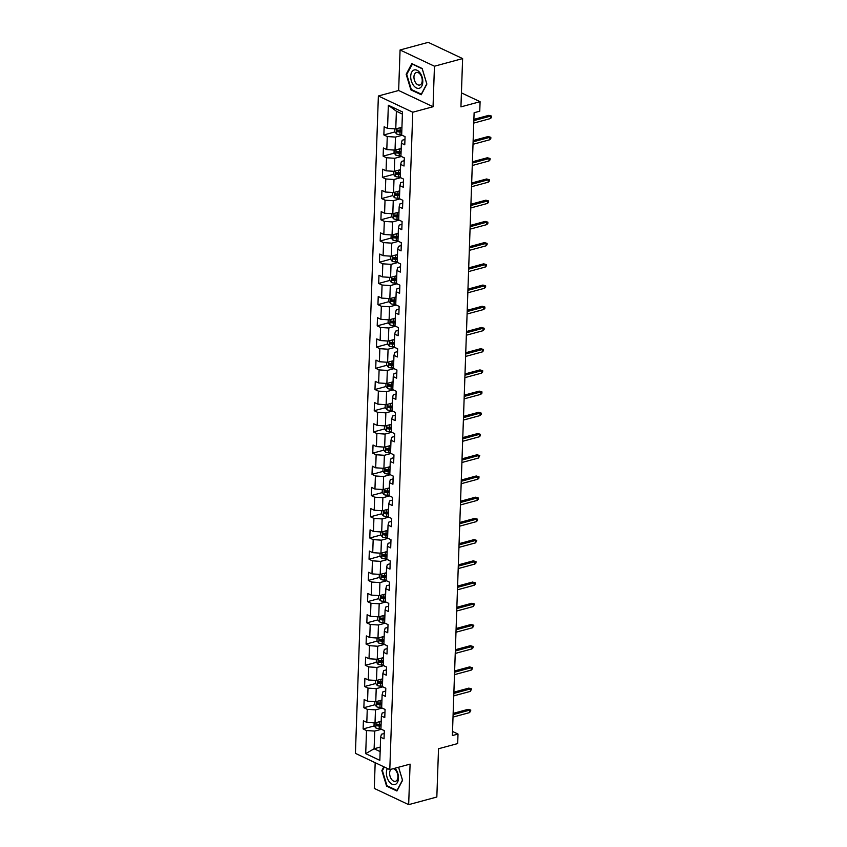 <?xml version="1.0" encoding="UTF-8"?>
<svg xmlns="http://www.w3.org/2000/svg" width="847" height="847" viewBox="0 0 847 847"><rect width="100%" height="100%" fill="white"/><g stroke="black" fill="none" stroke-linecap="round" stroke-linejoin="round"><path stroke-width="1.27" d="M375.179 762.702L374.289 788.409L408.667 804.65L436.83 797.027L438.524 748.748L457.676 743.571L458.005 734.053L452.52 731.459M378.376 95.986L355.422 753.364L389.8 769.616L412.764 112.228L378.376 95.986L398.651 90.502L433.039 106.743L434.458 66.214L400.07 49.973L398.651 90.502M400.07 49.973L428.233 42.35L462.621 58.591L460.937 106.87L480.09 101.693L461.424 92.874M434.458 66.214L462.621 58.591M384.22 733.491L381.425 734.243L380.642 737.218L384.03 738.828L384.316 730.665L380.928 729.055L381.383 716.001L384.771 717.61L385.057 709.447L381.669 707.848L382.124 694.794L385.512 696.393L385.798 688.23L382.41 686.631L382.865 673.577L386.253 675.175L386.539 667.023L383.151 665.414L383.606 652.359L386.994 653.969L387.28 645.806L383.892 644.207L384.347 631.142L387.735 632.751L388.021 624.588L384.633 622.99L385.089 609.935L388.477 611.534L388.762 603.371L385.374 601.772L385.83 588.718L389.218 590.317L389.504 582.164L386.105 580.555L386.571 567.501L389.959 569.11L390.245 560.947L386.846 559.348L387.312 546.283L390.7 547.893L390.986 539.73L387.587 538.131L388.042 525.076L391.441 526.675L391.727 518.512L388.328 516.914L388.784 503.859L392.182 505.458L392.468 497.305L389.069 495.696L389.525 482.642L392.923 484.251L393.209 476.088L389.811 474.489L390.266 461.424L393.664 463.034L393.95 454.871L390.552 453.272L391.007 440.218L394.406 441.816L394.691 433.653L391.293 432.055L391.748 419L395.147 420.599L395.433 412.447L392.034 410.837L392.489 397.783L395.888 399.392L396.174 391.229L392.775 389.631L393.23 376.576L396.629 378.175L396.915 370.012L393.516 368.413L393.971 355.359L397.37 356.958L397.656 348.795L394.257 347.196L394.713 334.142L398.111 335.74L398.397 327.588L394.998 325.979L395.454 312.924L398.852 314.533L399.128 306.37L395.74 304.772L396.195 291.717L399.593 293.316L399.869 285.153L396.481 283.554L396.936 270.5L400.335 272.099L400.61 263.936L397.222 262.337L397.677 249.283L401.065 250.881L401.351 242.729L397.963 241.12L398.418 228.065L401.806 229.675L402.092 221.512L398.704 219.913L399.159 206.859L402.547 208.457L402.833 200.294L399.445 198.696L399.9 185.641L403.288 187.24L403.574 179.088L400.186 177.478L400.642 164.424L404.03 166.023L404.315 157.87L400.927 156.261L401.383 143.207L404.771 144.816L405.057 136.653L401.669 135.054L402.473 111.931L388.35 105.261L396.385 111.232L395.761 128.913L401.944 127.241M380.642 737.218L379.837 760.341L365.703 753.661L366.518 730.548L363.119 728.939L374.205 725.943M388.35 105.261L387.545 128.373L384.146 126.775L383.86 134.938L387.259 136.536L386.804 149.591L383.405 147.992L383.13 156.144L386.518 157.754L386.063 170.808L382.664 169.199L382.389 177.362L385.777 178.961L385.321 192.025L381.923 190.416L381.648 198.579L385.036 200.178L384.58 213.232L381.192 211.634L380.906 219.797L384.294 221.395L383.839 234.45L380.451 232.851L380.165 241.003L383.553 242.613L383.098 255.667L379.71 254.058L379.424 262.221L382.812 263.819L382.357 276.874L378.969 275.275L378.683 283.438L382.071 285.037L381.616 298.091L378.228 296.492L377.942 304.655L381.33 306.254L380.875 319.308L377.487 317.71L377.201 325.862L380.589 327.471L380.134 340.526L376.746 338.916L376.46 347.079L379.848 348.678L379.392 361.733L376.004 360.134L375.719 368.297L379.107 369.895L378.651 382.95L375.263 381.351L374.977 389.514L378.365 391.113L377.91 404.167L374.522 402.569L374.236 410.721L377.624 412.33L377.169 425.385L373.781 423.775L373.495 431.938L376.883 433.537L376.428 446.591L373.04 444.993L372.754 453.156L376.142 454.754L375.687 467.809L372.299 466.21L372.013 474.362L375.401 475.972L374.946 489.026L371.558 487.427L371.272 495.58L374.66 497.189L374.205 510.243L370.817 508.634L370.531 516.797L373.919 518.396L373.463 531.45L370.075 529.851L369.79 538.014L373.178 539.613L372.722 552.668L369.334 551.069L369.048 559.221L372.436 560.83L371.981 573.885L368.593 572.286L368.307 580.439L371.695 582.048L371.24 595.102L367.852 593.493L367.566 601.656L370.954 603.255L370.499 616.309L367.111 614.71L366.825 622.873L370.213 624.472L369.758 637.526L366.37 635.928L366.084 644.08L369.483 645.689L369.017 658.744L365.629 657.134L365.343 665.297L368.741 666.907L368.276 679.961L364.888 678.352L364.602 686.515L368 688.113L367.545 701.168L364.146 699.569L363.861 707.732L367.259 709.331L366.804 722.385L363.405 720.786L363.119 728.939M480.09 101.693L479.751 111.211L474.119 112.736L452.372 735.577L458.005 734.053M381.383 716.001L382.166 713.026L384.962 712.274M381.192 721.252L375.02 722.925L375.475 709.871L382.135 708.071M366.804 722.385L375.02 722.925M367.259 709.331L375.475 709.871M382.124 694.794L382.908 691.819L385.703 691.057M381.933 700.035L375.761 701.708L376.216 688.653L382.876 686.853M367.545 701.168L375.761 701.708M368 688.113L376.216 688.653M382.865 673.577L383.649 670.602L386.444 669.85M382.675 678.828L376.502 680.49L376.957 667.436L383.617 665.636M368.276 679.961L376.502 680.49M368.741 666.907L376.957 667.436M383.606 652.359L384.39 649.384L387.185 648.633M383.416 657.611L377.243 659.284L377.698 646.229L384.358 644.419M369.017 658.744L377.243 659.284M369.483 645.689L377.698 646.229M384.347 631.142L385.131 628.167L387.926 627.415M384.157 636.393L377.984 638.066L378.44 625.012L385.099 623.212M369.758 637.526L377.984 638.066M370.213 624.472L378.44 625.012M385.089 609.935L385.872 606.96L388.667 606.198M384.898 615.176L378.725 616.849L379.181 603.795L385.84 601.995M370.499 616.309L378.725 616.849M370.954 603.255L379.181 603.795M385.83 588.718L386.613 585.743L389.408 584.991M385.639 593.969L379.467 595.632L379.922 582.577L386.581 580.777M371.24 595.102L379.467 595.632M371.695 582.048L379.922 582.577M386.571 567.501L387.354 564.526L390.139 563.774M386.38 572.752L380.208 574.425L380.663 561.37L387.323 559.56M371.981 573.885L380.208 574.425M372.436 560.83L380.663 561.37M387.312 546.283L388.095 543.308L390.88 542.556M387.121 551.535L380.949 553.207L381.404 540.153L388.064 538.353M372.722 552.668L380.949 553.207M373.178 539.613L381.404 540.153M388.042 525.076L388.837 522.101L391.621 521.339M387.862 530.317L381.69 531.99L382.145 518.936L388.805 517.136M373.463 531.45L381.69 531.99M373.919 518.396L382.145 518.936M388.784 503.859L389.578 500.884L392.362 500.132M388.604 509.111L382.431 510.773L382.886 497.718L389.546 495.918M374.205 510.243L382.431 510.773M374.66 497.189L382.886 497.718M389.525 482.642L390.319 479.667L393.103 478.915M389.345 487.893L383.172 489.566L383.627 476.512L390.287 474.701M374.946 489.026L383.172 489.566M375.401 475.972L383.627 476.512M390.266 461.424L391.06 458.449L393.844 457.698M390.086 466.676L383.913 468.349L384.369 455.294L391.028 453.494M375.687 467.809L383.913 468.349M376.142 454.754L384.369 455.294M391.007 440.218L391.801 437.243L394.586 436.48M390.827 445.458L384.654 447.131L385.11 434.077L391.769 432.277M376.428 446.591L384.654 447.131M376.883 433.537L385.11 434.077M391.748 419L392.542 416.025L395.327 415.274M391.568 424.252L385.396 425.914L385.851 412.86L392.51 411.06M377.169 425.385L385.396 425.914M377.624 412.33L385.851 412.86M392.489 397.783L393.283 394.808L396.068 394.056M392.309 403.034L386.137 404.707L386.592 391.653L393.241 389.842M377.91 404.167L386.137 404.707M378.365 391.113L386.592 391.653M393.23 376.576L394.024 373.591L396.809 372.839M393.05 381.817L386.878 383.49L387.333 370.435L393.982 368.636M378.651 382.95L386.878 383.49M379.107 369.895L387.333 370.435M393.971 355.359L394.766 352.384L397.55 351.621M393.791 360.6L387.619 362.272L388.074 349.218L394.723 347.418M379.392 361.733L387.619 362.272M379.848 348.678L388.074 349.218M394.713 334.142L395.507 331.166L398.291 330.415M394.533 339.393L388.36 341.055L388.815 328.001L395.464 326.201M380.134 340.526L388.36 341.055M380.589 327.471L388.815 328.001M395.454 312.924L396.248 309.949L399.032 309.197M395.274 318.176L389.101 319.848L389.556 306.794L396.205 304.994M380.875 319.308L389.101 319.848M381.33 306.254L389.556 306.794M396.195 291.717L396.989 288.732L399.773 287.98M396.015 296.958L389.842 298.631L390.298 285.577L396.947 283.777M381.616 298.091L389.842 298.631M382.071 285.037L390.298 285.577M396.936 270.5L397.73 267.525L400.515 266.763M396.756 275.741L390.583 277.414L391.039 264.359L397.688 262.559M382.357 276.874L390.583 277.414M382.812 263.819L391.039 264.359M397.677 249.283L398.471 246.308L401.256 245.556M397.497 254.534L391.325 256.196L391.78 243.142L398.429 241.342M383.098 255.667L391.325 256.196M383.553 242.613L391.78 243.142M398.418 228.065L399.212 225.09L401.997 224.339M398.238 233.317L392.066 234.99L392.521 221.935L399.17 220.135M383.839 234.45L392.066 234.99M384.294 221.395L392.521 221.935M399.159 206.859L399.953 203.873L402.738 203.121M398.979 212.099L392.807 213.772L393.262 200.718L399.911 198.918M384.58 213.232L392.807 213.772M385.036 200.178L393.262 200.718M399.9 185.641L400.695 182.666L403.479 181.904M399.72 190.882L393.548 192.555L394.003 179.5L400.652 177.701M385.321 192.025L393.548 192.555M385.777 178.961L394.003 179.5M400.642 164.424L401.436 161.449L404.22 160.697M400.462 169.675L394.289 171.338L394.744 158.283L401.393 156.483M386.063 170.808L394.289 171.338M386.518 157.754L394.744 158.283M401.383 143.207L402.177 140.231L404.961 139.48M401.203 148.458L395.03 150.131L395.485 137.076L402.134 135.276M386.804 149.591L395.03 150.131M387.259 136.536L395.485 137.076M387.545 128.373L395.761 128.913M433.039 106.743L412.764 112.228M408.667 804.65L410.086 764.121L389.8 769.616M402.399 114.08L396.385 111.232M380.292 747.086L374.12 748.759L380.134 751.607M381.394 729.278L374.734 731.077L374.12 748.759L365.703 753.661M366.518 730.548L374.734 731.077M383.86 134.938L394.956 131.931M398.588 130.946L400.906 130.322M383.13 156.144L394.215 153.148M397.846 152.164L400.165 151.539M382.389 177.362L393.474 174.366M397.105 173.381L399.424 172.746M381.648 198.579L392.733 195.572M396.364 194.598L398.683 193.963M380.906 219.797L391.992 216.79M395.623 215.805L397.942 215.18M380.165 241.003L391.25 238.007M394.882 237.022L397.201 236.398M379.424 262.221L390.509 259.224M394.141 258.24L396.46 257.604M378.683 283.438L389.768 280.431M393.4 279.457L395.718 278.822M377.942 304.655L389.027 301.648M392.659 300.664L394.988 300.039M377.201 325.862L388.286 322.866M391.917 321.881L394.247 321.257M376.46 347.079L387.545 344.083M391.176 343.099L393.506 342.463M375.719 368.297L386.804 365.29M390.435 364.316L392.764 363.681M374.977 389.514L386.063 386.507M389.694 385.523L392.023 384.898M374.236 410.721L385.321 407.725M388.953 406.74L391.282 406.115M373.495 431.938L384.58 428.942M388.212 427.957L390.541 427.322M372.754 453.156L383.839 450.149M387.471 449.175L389.8 448.539M372.013 474.362L383.098 471.366M386.73 470.381L389.059 469.757M371.272 495.58L382.357 492.583M385.988 491.599L388.318 490.974M370.531 516.797L381.616 513.801M385.247 512.816L387.577 512.181M369.79 538.014L380.875 535.008M384.506 534.034L386.835 533.398M369.048 559.221L380.134 556.225M383.765 555.24L386.094 554.616M368.307 580.439L379.392 577.442M383.024 576.458L385.353 575.833M367.566 601.656L378.651 598.66M382.283 597.675L384.612 597.04M366.825 622.873L377.91 619.866M381.542 618.892L383.871 618.257M366.084 644.08L377.169 641.084M380.801 640.099L383.13 639.474M365.343 665.297L376.428 662.301M380.059 661.316L382.389 660.692M364.602 686.515L375.687 683.518M379.318 682.534L381.648 681.899M363.861 707.732L374.946 704.725M378.577 703.741L380.906 703.116M377.836 724.958L380.165 724.333M406.168 74.282L410.89 89.846L421.245 94.748L426.877 84.065L422.166 68.501L411.811 63.599L406.168 74.282L406.867 74.091M383.839 766.8L381.859 770.558L386.581 786.122L396.936 791.013L402.569 780.341L398.598 767.234M411.674 89.634L410.89 89.846M387.365 785.91L386.581 786.122M382.548 770.368L381.859 770.558M473.844 120.623L490.508 116.124L488.835 115.33L491.578 116.092L490.508 116.124L490.424 118.569L473.759 123.08M488.835 115.33L473.886 119.374M491.578 116.092L491.535 117.447L490.424 118.569M394.882 128.86L394.776 131.719L396.587 133.964A3.875 1.408 2 0 0 399.953 134.546L401.69 134.525M400.08 127.749A3.875 1.408 2 0 0 400.186 127.749L401.923 127.728M401.838 130.311L400.102 130.332A3.875 1.408 -178 0 1 397.571 130.036L397.518 131.666A3.875 1.408 2 0 0 400.038 131.963L401.774 131.941M401.796 131.243L399.837 131.264A1.969 0.72 -178 0 1 399.138 131.232L397.518 131.666M413.463 85.335A9.497 5.717 -105.1 0 0 421.827 86.002A9.497 5.717 -105.1 0 0 420.038 72.884A9.497 5.717 -105.1 0 0 411.674 72.217A9.497 5.717 -105.1 0 0 413.463 85.335M415.835 83.017A6.501 3.917 -105.1 0 0 419.784 85.028A6.501 3.917 -105.1 0 0 422.219 80.857A6.501 3.917 -105.1 0 0 420.334 74.483A6.501 3.917 -105.1 0 0 416.385 72.471A6.501 3.917 -105.1 0 0 413.961 76.643A6.501 3.917 -105.1 0 0 415.835 83.017M412.182 64.023L422.208 68.766L426.782 83.853L421.33 94.197L411.293 89.454L406.719 74.367L412.51 63.938M387.375 768.462A9.497 5.717 -105.1 0 0 386.401 772.538A9.497 5.717 -105.1 0 0 392.129 784.227A9.497 5.717 -105.1 0 0 398.482 778.245A9.497 5.717 -105.1 0 0 394.946 768.218M391.123 769.256A6.501 3.917 -105.1 0 0 389.641 773.067A6.501 3.917 -105.1 0 0 395.475 781.305A6.501 3.917 -105.1 0 0 397.91 776.985A6.501 3.917 -105.1 0 0 393.156 768.705M398.566 767.244L402.473 780.129L397.01 790.473L386.973 785.73L382.41 770.643L384.316 767.022M473.102 141.841L489.767 137.33L488.094 136.547L490.837 137.309L489.767 137.33L489.682 139.787L473.018 144.286M488.094 136.547L473.145 140.591M490.837 137.309L490.794 138.664L489.682 139.787M472.361 163.058L489.026 158.548L487.353 157.754L490.095 158.516L489.026 158.548L488.941 160.994L472.277 165.504M487.353 157.754L472.404 161.798M490.095 158.516L490.053 159.882L488.941 160.994M394.141 150.067L394.035 152.936L395.845 155.17A3.875 1.408 2 0 0 399.212 155.763L400.949 155.742M399.339 148.956A3.875 1.408 2 0 0 399.445 148.956L401.182 148.945M401.097 151.528L399.361 151.539A3.875 1.408 -178 0 1 396.83 151.253L396.777 152.884A3.875 1.408 2 0 0 399.297 153.18L401.033 153.159M401.055 152.46L399.096 152.481A1.969 0.72 -178 0 1 398.397 152.439L396.777 152.884M393.4 171.285L393.294 174.154L395.104 176.388A3.875 1.408 2 0 0 398.471 176.97L400.208 176.959M398.598 170.173A3.875 1.408 2 0 0 398.704 170.173L400.44 170.162M400.356 172.746L398.619 172.756A3.875 1.408 -178 0 1 396.089 172.46L396.036 174.101A3.875 1.408 2 0 0 398.556 174.387L400.292 174.376M400.313 173.677L398.355 173.699A1.969 0.72 -178 0 1 397.656 173.656L396.036 174.101M471.62 184.275L488.285 179.765L486.612 178.971L489.354 179.733L488.285 179.765L488.2 182.211L471.535 186.721M486.612 178.971L471.663 183.016M489.354 179.733L489.312 181.099L488.2 182.211M470.879 205.482L487.544 200.983L485.871 200.188L488.613 200.951L487.544 200.983L487.459 203.428L470.794 207.939M485.871 200.188L470.921 204.233M488.613 200.951L488.571 202.306L487.459 203.428M470.138 226.7L486.803 222.189L485.13 221.406L487.872 222.168L486.803 222.189L486.718 224.635L470.053 229.145M485.13 221.406L470.191 225.45M487.872 222.168L487.83 223.523L486.718 224.635M392.659 192.502L392.553 195.361L394.363 197.605A3.875 1.408 2 0 0 397.73 198.187L399.466 198.177M397.857 191.39A3.875 1.408 2 0 0 397.963 191.39L399.699 191.369M399.615 193.952L397.878 193.974A3.875 1.408 -178 0 1 395.348 193.677L395.295 195.308A3.875 1.408 2 0 0 397.815 195.604L399.551 195.583M399.583 194.895L397.614 194.905A1.969 0.72 -178 0 1 396.915 194.874L395.295 195.308M391.917 213.709L391.812 216.578L393.622 218.812A3.875 1.408 2 0 0 396.989 219.405L398.725 219.384M397.116 212.608A3.875 1.408 2 0 0 397.222 212.608L398.958 212.586M398.873 215.17L397.137 215.191A3.875 1.408 -178 0 1 394.607 214.894L394.554 216.525A3.875 1.408 2 0 0 397.074 216.821L398.81 216.8M398.842 216.101L396.872 216.123A1.969 0.72 -178 0 1 396.174 216.091L394.554 216.525M391.176 234.926L391.07 237.795L392.881 240.029A3.875 1.408 2 0 0 396.248 240.622L397.984 240.601M396.375 233.814A3.875 1.408 2 0 0 396.481 233.814L398.217 233.804M398.132 236.387L396.396 236.398A3.875 1.408 -178 0 1 393.866 236.112L393.813 237.742A3.875 1.408 2 0 0 396.332 238.039L398.069 238.018M398.101 237.319L396.131 237.34A1.969 0.72 -178 0 1 395.433 237.298L393.813 237.742M390.435 256.143L390.329 259.013L392.15 261.247A3.875 1.408 2 0 0 395.507 261.829L397.243 261.818M395.634 255.032A3.875 1.408 2 0 0 395.74 255.032L397.476 255.021M397.391 257.604L395.655 257.615A3.875 1.408 -178 0 1 393.124 257.319L393.072 258.949A3.875 1.408 2 0 0 395.591 259.246L397.328 259.235M397.359 258.536L395.39 258.557A1.969 0.72 -178 0 1 394.691 258.515L393.072 258.949M389.694 277.361L389.588 280.219L391.409 282.464A3.875 1.408 2 0 0 394.766 283.046L396.502 283.036M394.893 276.249A3.875 1.408 2 0 0 394.998 276.249L396.735 276.228M396.65 278.811L394.914 278.832A3.875 1.408 -178 0 1 392.383 278.536L392.33 280.166A3.875 1.408 2 0 0 394.85 280.463L396.587 280.442M396.618 279.754L394.649 279.764A1.969 0.72 -178 0 1 393.95 279.732L392.33 280.166M388.953 298.567L388.847 301.437L390.668 303.671A3.875 1.408 2 0 0 394.024 304.264L395.761 304.242M394.151 297.466A3.875 1.408 2 0 0 394.257 297.466L395.994 297.445M395.909 300.029L394.173 300.05A3.875 1.408 -178 0 1 391.642 299.753L391.589 301.384A3.875 1.408 2 0 0 394.109 301.68L395.845 301.659M395.877 300.96L393.908 300.981A1.969 0.72 -178 0 1 393.209 300.95L391.589 301.384M388.212 319.785L388.106 322.654L389.927 324.888A3.875 1.408 2 0 0 393.283 325.481L395.02 325.46M393.41 318.673A3.875 1.408 2 0 0 393.516 318.673L395.253 318.663M395.168 321.246L393.432 321.257A3.875 1.408 -178 0 1 390.901 320.971L390.848 322.601A3.875 1.408 2 0 0 393.368 322.898L395.104 322.876M395.136 322.178L393.167 322.199A1.969 0.72 -178 0 1 392.468 322.156L390.848 322.601M387.471 341.002L387.375 343.871L389.186 346.105A3.875 1.408 2 0 0 392.542 346.688L394.279 346.677M392.669 339.891A3.875 1.408 2 0 0 392.775 339.891L394.511 339.88M394.427 342.463L392.69 342.474A3.875 1.408 -178 0 1 390.16 342.177L390.107 343.808A3.875 1.408 2 0 0 392.627 344.104L394.363 344.094M394.395 343.395L392.426 343.416A1.969 0.72 -178 0 1 391.727 343.374L390.107 343.808M386.73 362.22L386.634 365.078L388.445 367.323A3.875 1.408 2 0 0 391.801 367.905L393.537 367.884M391.928 361.108A3.875 1.408 2 0 0 392.034 361.108L393.77 361.087M393.686 363.67L391.949 363.691A3.875 1.408 -178 0 1 389.419 363.395L389.366 365.025A3.875 1.408 2 0 0 391.896 365.322L393.622 365.301M393.654 364.612L391.685 364.623A1.969 0.72 -178 0 1 390.986 364.591L389.366 365.025M385.988 383.426L385.893 386.296L387.704 388.529A3.875 1.408 2 0 0 391.06 389.122L392.796 389.101M391.187 382.325A3.875 1.408 2 0 0 391.293 382.325L393.029 382.304M392.944 384.887L391.208 384.909A3.875 1.408 -178 0 1 388.688 384.612L388.625 386.243A3.875 1.408 2 0 0 391.155 386.539L392.881 386.518M392.913 385.819L390.943 385.84A1.969 0.72 -178 0 1 390.245 385.808L388.625 386.243M385.247 404.644L385.152 407.513L386.963 409.747A3.875 1.408 2 0 0 390.319 410.34L392.055 410.319M390.446 403.532A3.875 1.408 2 0 0 390.552 403.532L392.288 403.521M392.203 406.105L390.467 406.115A3.875 1.408 -178 0 1 387.947 405.829L387.884 407.46A3.875 1.408 2 0 0 390.414 407.756L392.15 407.735M392.172 407.036L390.202 407.058A1.969 0.72 -178 0 1 389.504 407.015L387.884 407.46M384.506 425.861L384.411 428.73L386.221 430.964A3.875 1.408 2 0 0 389.578 431.547L391.314 431.536M389.705 424.749A3.875 1.408 2 0 0 389.821 424.749L391.547 424.728M391.462 427.322L389.726 427.333A3.875 1.408 -178 0 1 387.206 427.036L387.143 428.667A3.875 1.408 2 0 0 389.673 428.963L391.409 428.953M391.43 428.254L389.461 428.275A1.969 0.72 -178 0 1 388.762 428.233L387.143 428.667M383.765 447.078L383.67 449.937L385.48 452.182A3.875 1.408 2 0 0 388.837 452.764L390.573 452.743M388.964 445.967A3.875 1.408 2 0 0 389.08 445.967L390.806 445.946M390.721 448.529L388.985 448.55A3.875 1.408 -178 0 1 386.465 448.254L386.401 449.884A3.875 1.408 2 0 0 388.932 450.18L390.668 450.159M390.689 449.471L388.72 449.482A1.969 0.72 -178 0 1 388.021 449.45L386.401 449.884M383.024 468.285L382.929 471.154L384.739 473.388A3.875 1.408 2 0 0 388.095 473.981L389.832 473.96M388.222 467.184A3.875 1.408 2 0 0 388.339 467.184L390.065 467.163M389.98 469.746L388.244 469.767A3.875 1.408 -178 0 1 385.724 469.471L385.66 471.101A3.875 1.408 2 0 0 388.191 471.398L389.927 471.377M389.948 470.678L387.979 470.699A1.969 0.72 -178 0 1 387.28 470.657L385.66 471.101M382.283 489.502L382.188 492.372L383.998 494.606A3.875 1.408 2 0 0 387.354 495.199L389.091 495.177M387.492 488.391A3.875 1.408 2 0 0 387.598 488.391L389.334 488.38M389.239 490.964L387.503 490.974A3.875 1.408 -178 0 1 384.983 490.688L384.919 492.319A3.875 1.408 2 0 0 387.45 492.605L389.186 492.594M389.207 491.895L387.238 491.916A1.969 0.72 -178 0 1 386.539 491.874L384.919 492.319M381.542 510.72L381.446 513.589L383.257 515.823A3.875 1.408 2 0 0 386.613 516.405L388.35 516.395M386.751 509.608A3.875 1.408 2 0 0 386.857 509.608L388.593 509.587M388.498 512.181L386.761 512.191A3.875 1.408 -178 0 1 384.242 511.895L384.178 513.526A3.875 1.408 2 0 0 386.708 513.822L388.445 513.811M388.466 513.113L386.497 513.134A1.969 0.72 -178 0 1 385.798 513.091L384.178 513.526M380.801 531.937L380.705 534.796L382.516 537.04A3.875 1.408 2 0 0 385.872 537.623L387.608 537.601M386.01 530.825A3.875 1.408 2 0 0 386.116 530.825L387.852 530.804M387.757 533.388L386.02 533.409A3.875 1.408 -178 0 1 383.5 533.112L383.437 534.743A3.875 1.408 2 0 0 385.967 535.039L387.704 535.018M387.725 534.33L385.756 534.341A1.969 0.72 -178 0 1 385.057 534.309L383.437 534.743M380.059 553.144L379.964 556.013L381.775 558.247A3.875 1.408 2 0 0 385.131 558.84L386.867 558.819M385.269 552.043A3.875 1.408 2 0 0 385.374 552.043L387.111 552.022M387.015 554.605L385.279 554.626A3.875 1.408 -178 0 1 382.759 554.33L382.696 555.96A3.875 1.408 2 0 0 385.226 556.257L386.963 556.235M386.984 555.537L385.014 555.558A1.969 0.72 -178 0 1 384.316 555.516L382.696 555.96M379.318 574.361L379.223 577.231L381.034 579.464A3.875 1.408 2 0 0 384.39 580.057L386.126 580.036M384.527 573.25A3.875 1.408 2 0 0 384.633 573.25L386.37 573.239M386.274 575.822L384.538 575.833A3.875 1.408 -178 0 1 382.018 575.547L381.955 577.178A3.875 1.408 2 0 0 384.485 577.463L386.221 577.453M386.243 576.754L384.273 576.775A1.969 0.72 -178 0 1 383.575 576.733L381.955 577.178M469.397 247.917L486.062 243.407L484.389 242.613L487.131 243.375L486.062 243.407L485.977 245.852L469.312 250.363M484.389 242.613L469.45 246.657M487.131 243.375L487.089 244.741L485.977 245.852M468.656 269.134L485.32 264.624L483.648 263.83L486.39 264.592L485.32 264.624L485.236 267.07L468.571 271.58M483.648 263.83L468.709 267.874M486.39 264.592L486.347 265.958L485.236 267.07M467.915 290.341L484.579 285.841L482.906 285.047L485.649 285.81L484.579 285.841L484.495 288.287L467.83 292.797M482.906 285.047L467.968 289.092M485.649 285.81L485.606 287.165L484.495 288.287M467.173 311.558L483.838 307.048L482.165 306.265L484.908 307.027L483.838 307.048L483.753 309.494L467.089 314.004M482.165 306.265L467.226 310.309M484.908 307.027L484.865 308.382L483.753 309.494M466.443 332.776L483.097 328.265L481.424 327.471L484.166 328.234L483.097 328.265L483.012 330.711L466.348 335.221M481.424 327.471L466.485 331.516M484.166 328.234L484.124 329.599L483.012 330.711M465.702 353.993L482.356 349.483L480.683 348.689L483.425 349.451L482.356 349.483L482.271 351.928L465.606 356.439M480.683 348.689L465.744 352.733M483.425 349.451L483.383 350.817L482.271 351.928M464.961 375.2L481.615 370.7L479.942 369.906L482.684 370.668L481.615 370.7L481.53 373.146L464.865 377.646M479.942 369.906L465.003 373.951M482.684 370.668L482.642 372.024L481.53 373.146M464.22 396.417L480.874 391.907L479.201 391.123L481.954 391.886L480.874 391.907L480.789 394.353L464.135 398.863M479.201 391.123L464.262 395.157M481.954 391.886L481.901 393.241L480.789 394.353M463.478 417.635L480.133 413.124L478.46 412.33L481.212 413.092L480.133 413.124L480.048 415.57L463.394 420.08M478.46 412.33L463.521 416.375M481.212 413.092L481.16 414.458L480.048 415.57M462.737 438.852L479.391 434.342L477.719 433.548L480.471 434.31L479.391 434.342L479.307 436.787L462.653 441.298M477.719 433.548L462.78 437.592M480.471 434.31L480.418 435.676L479.307 436.787M461.996 460.059L478.65 455.548L476.977 454.765L479.73 455.527L478.65 455.548L478.566 458.005L461.911 462.504M476.977 454.765L462.038 458.809M479.73 455.527L478.566 458.005M461.255 481.276L477.909 476.766L476.236 475.982L478.989 476.745L477.909 476.766L477.824 479.211L461.17 483.722M476.236 475.982L461.297 480.016M478.989 476.745L478.936 478.1L477.824 479.211M460.514 502.493L477.168 497.983L475.495 497.189L478.248 497.951L477.168 497.983L477.083 500.429L460.429 504.939M475.495 497.189L460.556 501.233M478.248 497.951L478.195 499.317L477.083 500.429M459.773 523.7L476.427 519.2L474.754 518.406L477.507 519.169L476.427 519.2L476.342 521.646L459.688 526.156M474.754 518.406L459.815 522.451M477.507 519.169L477.454 520.534L476.342 521.646M459.032 544.917L475.686 540.407L474.013 539.624L476.766 540.386L475.686 540.407L475.601 542.863L458.947 547.363M474.013 539.624L459.074 543.668M476.766 540.386L475.601 542.863M458.291 566.135L474.945 561.625L473.272 560.841L476.025 561.603L474.945 561.625L474.86 564.07L458.206 568.581M473.272 560.841L458.333 564.875M476.025 561.603L475.972 562.959L474.86 564.07M457.549 587.352L474.204 582.842L472.531 582.048L475.283 582.81L474.204 582.842L474.119 585.288L457.465 589.798M472.531 582.048L457.592 586.092M475.283 582.81L475.231 584.176L474.119 585.288M456.808 608.559L473.462 604.059L471.79 603.265L474.542 604.027L473.462 604.059L473.378 606.505L456.724 611.015M471.79 603.265L456.851 607.31M474.542 604.027L473.378 606.505M378.577 595.579L378.482 598.437L380.292 600.682A3.875 1.408 2 0 0 383.649 601.264L385.385 601.254M383.786 594.467A3.875 1.408 2 0 0 383.892 594.467L385.629 594.446M385.533 597.029L383.797 597.05A3.875 1.408 -178 0 1 381.277 596.754L381.214 598.384A3.875 1.408 2 0 0 383.744 598.681L385.48 598.67M385.501 597.971L383.532 597.993A1.969 0.72 -178 0 1 382.844 597.95L381.214 598.384M377.836 616.796L377.741 619.655L379.551 621.899A3.875 1.408 2 0 0 382.908 622.481L384.644 622.46M383.045 615.684A3.875 1.408 2 0 0 383.151 615.684L384.887 615.663M384.792 618.246L383.056 618.268A3.875 1.408 -178 0 1 380.536 617.971L380.472 619.602A3.875 1.408 2 0 0 383.003 619.898L384.739 619.877M384.76 619.189L382.791 619.199A1.969 0.72 -178 0 1 382.103 619.168L380.472 619.602M456.067 629.776L472.721 625.266L471.048 624.483L473.801 625.245L472.721 625.266L472.637 627.722L455.982 632.222M471.048 624.483L456.11 628.527M473.801 625.245L472.637 627.722M377.095 638.003L377 640.872L378.81 643.106A3.875 1.408 2 0 0 382.166 643.699L383.903 643.678M382.304 636.902A3.875 1.408 2 0 0 382.41 636.902L384.146 636.88M384.051 639.464L382.315 639.485A3.875 1.408 -178 0 1 379.795 639.189L379.731 640.819A3.875 1.408 2 0 0 382.262 641.115L383.998 641.094M384.019 640.396L382.05 640.417A1.969 0.72 -178 0 1 381.362 640.374L379.731 640.819M455.326 650.994L471.98 646.483L470.307 645.7L473.06 646.462L471.98 646.483L471.895 648.929L455.241 653.439M470.307 645.7L455.368 649.734M473.06 646.462L473.007 647.817L471.895 648.929M376.354 659.22L376.259 662.089L378.069 664.323A3.875 1.408 2 0 0 381.425 664.906L383.162 664.895M381.563 658.108A3.875 1.408 2 0 0 381.669 658.108L383.405 658.098M383.31 660.681L381.574 660.692A3.875 1.408 -178 0 1 379.054 660.395L378.99 662.036A3.875 1.408 2 0 0 381.521 662.322L383.257 662.312M383.278 661.613L381.309 661.634A1.969 0.72 -178 0 1 380.621 661.592L378.99 662.036M454.585 672.211L471.239 667.701L469.566 666.907L472.319 667.669L471.239 667.701L471.154 670.146L454.5 674.657M469.566 666.907L454.627 670.951M472.319 667.669L472.266 669.035L471.154 670.146M375.613 680.437L375.517 683.296L377.328 685.541A3.875 1.408 2 0 0 380.684 686.123L382.421 686.112M380.822 679.326A3.875 1.408 2 0 0 380.928 679.326L382.664 679.305M382.569 681.888L380.832 681.909A3.875 1.408 -178 0 1 378.313 681.613L378.26 683.243A3.875 1.408 2 0 0 380.779 683.54L382.516 683.529M382.537 682.83L380.568 682.851A1.969 0.72 -178 0 1 379.88 682.809L378.26 683.243M453.844 693.418L470.498 688.918L468.825 688.124L471.578 688.886L470.498 688.918L470.413 691.364L453.759 695.874M468.825 688.124L453.886 692.168M471.578 688.886L470.413 691.364M374.872 701.655L374.776 704.513L376.587 706.758A3.875 1.408 2 0 0 379.943 707.34L381.679 707.319M380.081 700.543A3.875 1.408 2 0 0 380.187 700.543L381.923 700.522M381.828 703.105L380.091 703.126A3.875 1.408 -178 0 1 377.571 702.83L377.518 704.46A3.875 1.408 2 0 0 380.038 704.757L381.775 704.736M381.796 704.048L379.827 704.058A1.969 0.72 -178 0 1 379.138 704.026L377.518 704.46M453.103 714.635L469.757 710.125L468.084 709.341L470.837 710.104L469.757 710.125L469.672 712.581L453.018 717.081M468.084 709.341L453.145 713.386M470.837 710.104L469.672 712.581M374.13 722.862L374.035 725.731L375.846 727.965A3.875 1.408 2 0 0 379.202 728.558L380.938 728.536M379.34 721.76A3.875 1.408 2 0 0 379.445 721.75L381.182 721.739M381.086 724.323L379.35 724.344A3.875 1.408 -178 0 1 376.83 724.047L376.777 725.678A3.875 1.408 2 0 0 379.297 725.974L381.034 725.953M381.055 725.254L379.085 725.276A1.969 0.72 -178 0 1 378.397 725.233L376.777 725.678M396.724 128.649L396.544 133.9M400.038 131.963L399.953 134.546M400.186 127.749L400.102 130.332M395.983 149.866L395.803 155.117M399.297 153.18L399.212 155.763M399.445 148.956L399.361 151.539M395.242 171.083L395.062 176.335M398.556 174.387L398.471 176.97M398.704 170.173L398.619 172.756M394.501 192.301L394.321 197.542M397.815 195.604L397.73 198.187M397.963 191.39L397.878 193.974M393.76 213.508L393.58 218.759M397.074 216.821L396.989 219.405M397.222 212.608L397.137 215.191M393.019 234.725L392.839 239.976M396.332 238.039L396.248 240.622M396.481 233.814L396.396 236.398M392.277 255.942L392.097 261.194M395.591 259.246L395.507 261.829M395.74 255.032L395.655 257.615M391.547 277.16L391.356 282.4M394.85 280.463L394.766 283.046M394.998 276.249L394.914 278.832M390.806 298.366L390.615 303.618M394.109 301.68L394.024 304.264M394.257 297.466L394.173 300.05M390.065 319.584L389.874 324.835M393.368 322.898L393.283 325.481M393.516 318.673L393.432 321.257M389.324 340.801L389.133 346.052M392.627 344.104L392.542 346.688M392.775 339.891L392.69 342.474M388.582 362.018L388.392 367.259M391.896 365.322L391.801 367.905M392.034 361.108L391.949 363.691M387.841 383.225L387.651 388.477M391.155 386.539L391.06 389.122M391.293 382.325L391.208 384.909M387.1 404.443L386.91 409.694M390.414 407.756L390.319 410.34M390.552 403.532L390.467 406.115M386.359 425.66L386.168 430.911M389.673 428.963L389.578 431.547M389.821 424.749L389.726 427.333M385.618 446.877L385.427 452.118M388.932 450.18L388.837 452.764M389.08 445.967L388.985 448.55M384.877 468.084L384.686 473.335M388.191 471.398L388.095 473.981M388.339 467.184L388.244 469.767M384.136 489.301L383.945 494.553M387.45 492.605L387.354 495.199M387.598 488.391L387.503 490.974M383.395 510.519L383.215 515.77M386.708 513.822L386.613 516.405M386.857 509.608L386.761 512.191M382.653 531.736L382.473 536.977M385.967 535.039L385.872 537.623M386.116 530.825L386.02 533.409M381.912 552.943L381.732 558.194M385.226 556.257L385.131 558.84M385.374 552.043L385.279 554.626M381.171 574.16L380.991 579.412M384.485 577.463L384.39 580.057M384.633 573.25L384.538 575.833M380.43 595.377L380.25 600.629M383.744 598.681L383.649 601.264M383.892 594.467L383.797 597.05M379.689 616.595L379.509 621.836M383.003 619.898L382.908 622.481M383.151 615.684L383.056 618.268M378.948 637.802L378.768 643.053M382.262 641.115L382.166 643.699M382.41 636.902L382.315 639.485M378.207 659.019L378.027 664.27M381.521 662.322L381.425 664.906M381.669 658.108L381.574 660.692M377.466 680.236L377.286 685.488M380.779 683.54L380.684 686.123M380.928 679.326L380.832 681.909M376.724 701.443L376.544 706.694M380.038 704.757L379.943 707.34M380.187 700.543L380.091 703.126M375.983 722.66L375.803 727.912M379.297 725.974L379.202 728.558M379.445 721.75L379.35 724.344"/></g></svg>
